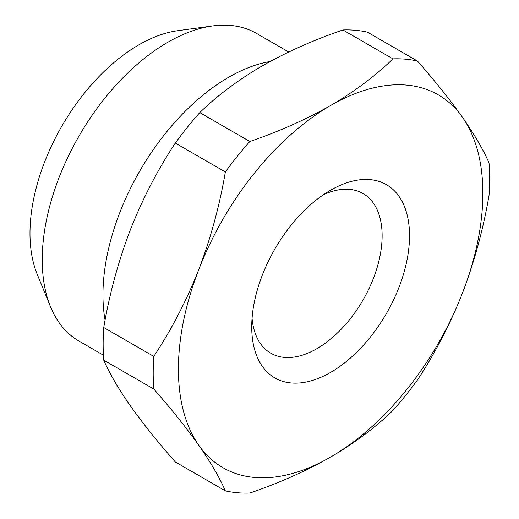 <?xml version="1.0" encoding="UTF-8"?>
<svg xmlns="http://www.w3.org/2000/svg" width="519" height="519" viewBox="0 0 519 519"><rect width="100%" height="100%" fill="white"/><g stroke="black" fill="none" stroke-linecap="round" stroke-linejoin="round"><path stroke-width="0.78" d="M330.629 190.181L330.629 190.181A111.579 64.421 -60 0 1 409.53 235.73A111.579 64.421 -60 0 1 330.629 372.389A111.579 64.421 -60 0 1 251.728 326.834A111.579 64.421 -60 0 1 330.629 190.181L330.629 190.181M252.059 318.361A92.207 53.236 120 0 0 270.827 353.225A92.207 53.236 120 0 0 316.927 348.658A92.207 53.236 120 0 0 377.164 267.408A92.207 53.236 120 0 0 363.034 193.522A92.207 53.236 120 0 0 323.454 194.703M103.424 355.191L79.024 341.1A177.608 102.541 -60 0 1 50.512 306.768L37.147 274.097A153.922 88.872 -60 0 1 29.985 233.388A153.922 88.872 -60 0 1 177.66 30.718L212.641 25.95A177.608 102.541 -60 0 1 256.633 33.482L288.72 52.01M50.512 306.768A177.608 102.541 -60 0 1 42.24 259.798A177.608 102.541 -60 0 1 167.825 42.273A177.608 102.541 -60 0 1 212.641 25.95M105.085 320.197A177.608 102.541 -60 0 1 228.542 77.331A177.608 102.541 -60 0 1 270.062 61.514M330.629 105.506A215.281 124.294 120 0 0 198.796 269.51A215.281 124.294 120 0 0 198.796 445.283A215.281 124.294 120 0 0 330.629 457.057A215.281 124.294 120 0 0 462.461 293.06A215.281 124.294 120 0 0 462.461 117.281A215.281 124.294 120 0 0 330.629 105.506C306.229 119.396 279.3 131.391 249.834 141.499A237.884 137.34 120 0 0 225.356 171.951C219.595 205.667 210.74 238.182 198.796 269.51C186.509 300.631 171.51 329.597 153.786 356.404A237.884 137.34 120 0 0 153.786 389.049C171.51 409.206 186.509 427.948 198.796 445.283C210.74 462.423 219.595 477.616 225.356 490.864A237.884 137.34 120 0 0 249.834 493.05C279.3 482.949 306.229 470.947 330.629 457.057C354.691 442.973 375.471 427.422 392.967 410.412A237.884 137.34 120 0 0 417.451 379.96C435.169 353.154 450.174 324.187 462.461 293.06C474.405 261.738 483.254 229.216 489.015 195.507A237.884 137.34 120 0 0 489.015 162.862C483.254 149.615 474.405 134.421 462.461 117.281C450.174 99.946 435.169 81.204 417.451 61.047A237.884 137.34 120 0 0 392.967 58.861C375.471 75.871 354.691 91.422 330.629 105.506M153.786 389.049L103.742 360.154C109.503 373.408 118.351 388.601 130.295 405.735C142.582 423.069 157.588 441.812 175.305 461.968L225.356 490.864M153.786 356.404L103.742 327.515A237.884 137.34 120 0 0 103.742 360.154M225.356 171.951L175.305 143.062C157.588 169.869 142.582 198.835 130.295 229.956C118.351 261.284 109.503 293.799 103.742 327.515M249.834 141.499L199.789 112.604A237.884 137.34 120 0 0 175.305 143.062M392.967 58.861L342.923 29.966C313.463 40.073 286.527 52.069 262.127 65.958C238.072 80.049 217.292 95.593 199.789 112.604M417.451 61.047L367.407 32.152A237.884 137.34 120 0 0 342.923 29.966"/></g></svg>
